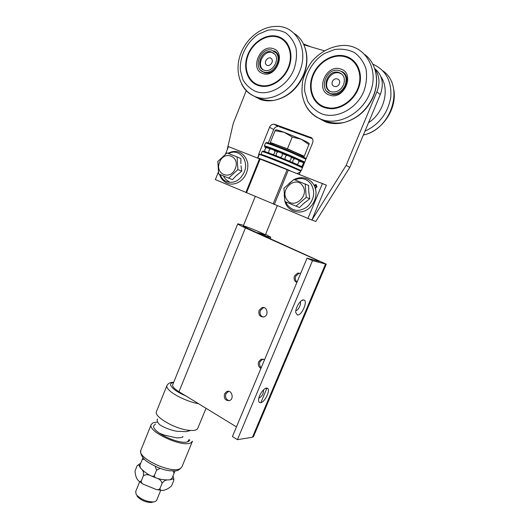 <?xml version="1.0" encoding="UTF-8"?>
<svg xmlns="http://www.w3.org/2000/svg" width="529" height="529" viewBox="0 0 529 529"><rect width="100%" height="100%" fill="white"/><g stroke="black" fill="none" stroke-linecap="round" stroke-linejoin="round"><path stroke-width="0.79" d="M349.781 167.389L315.8 221.472L311.872 220.051L346.131 165.385L349.781 167.389L380.298 94.579C384.199 83.628 382.328 74.959 374.697 68.572M374.83 68.962C379.538 75.495 380.232 83.106 376.919 91.801L346.131 165.385M303.877 44.82L324.27 50.764M227.159 149.899L233.216 123.508L246.243 90.657M261.478 155.156L258.82 153.906L258.476 156.472M258.82 153.906L269.545 127.284L273.711 129.539C274.663 127.509 276.105 126.484 278.042 126.451L273.903 124.163C271.952 124.196 270.498 125.241 269.545 127.284M274.835 124.355L311.621 137.798M297.344 173.492L300.141 172.143L301.332 170.371L312.613 142.936C313.459 140.211 312.791 138.3 310.589 137.209M332.219 94.36L332.179 93.818M273.711 129.539L268.282 142.995M312.381 138.677L278.968 126.636M315.443 188.622L315.291 188.099M315 187.259L316.461 186.644L315.972 185.229L314.543 186.162M315.112 187.312L316.527 186.677L316.051 185.262M314.173 185.421L315.456 184.588L316.19 184.707L317.036 186.876L315.621 187.835L315.674 189.521M316.322 184.766L315.522 184.614L314.213 185.494M218.378 172.004L215.363 179.589L311.872 220.051L326.393 185.17L228.468 146.606L225.46 154.17M322.511 183.351L307.865 218.596M345.186 85.229C342.296 91.12 337.978 93.983 332.245 93.825C318.061 92.82 324.773 67.652 338.527 70.37C345.272 72.427 347.493 77.373 345.186 85.229M343.599 84.733C345.549 78.087 343.665 73.901 337.945 72.182C326.367 69.934 320.706 91.114 332.635 91.993C337.502 92.145 341.152 89.725 343.599 84.733M339.334 83.761C341.417 78.781 334.407 76.626 332.417 81.598C330.341 86.531 337.31 88.746 339.334 83.761M341.853 74.034L338.752 72.817C329.772 70.932 322.287 85.612 329.461 90.902M276.264 53.065C281.904 59.916 273.599 73.948 264.996 72.248C252.32 71.058 259.091 47.306 271.37 49.997L276.264 53.065M274.968 54.315L270.802 51.716C260.46 49.475 254.753 69.478 265.419 70.509C272.693 71.97 279.729 60.114 274.968 54.315M271.701 58.964C269.228 55.505 263.495 61.053 266.001 64.459C268.448 67.943 274.234 62.396 271.701 58.964M273.903 53.171L271.708 52.358C263.422 50.44 256.34 65.001 263.178 69.782M257.848 158.085C257.921 157.668 276.383 164.869 290.123 170.695M257.828 158.078L259.243 154.574C258.066 153.337 291.069 166.49 300.908 171.191M374.42 108.61L378.433 99.029M258.218 85.513C247.605 82.028 242.778 68.267 247.473 55.585C252.022 42.869 265.241 33.783 276.369 36.137L277.738 36.481C288.206 39.41 293.707 52.569 289.568 65.351C285.554 78.153 272.898 87.609 261.987 86.326L258.218 85.513M286.407 42.651L286.817 42.803M285.283 41.612L286.169 41.983M258.026 85.447L257.358 84.759M255.507 84.342L251.665 80.653M279.391 37.738L284.185 39.973M276.7 53.647L277.09 53.462M273.731 50.824C284.278 54.427 276.727 75.025 265.69 72.876L264.295 72.566L261.028 70.502M272.918 48.589C286.738 52.073 276.112 78.55 262.979 73.544C249.529 69.868 259.739 44.013 272.918 48.589M258.45 84.931C248.094 81.532 243.373 68.115 247.949 55.73C252.386 43.318 265.28 34.451 276.138 36.732L277.507 37.07C287.716 39.94 293.079 52.788 289.039 65.265C285.111 77.763 272.752 86.987 262.1 85.724L258.45 84.931M260.605 86.128L255.791 83.78M283.782 40.475L287.783 44.224M286.698 42.955L287.082 43.16M324.548 107.658C312.864 103.816 307.409 89.355 312.361 76.103C317.162 62.819 331.498 53.363 343.81 55.803L345.662 56.246C357.088 59.466 363.324 73.101 359.158 86.399C355.124 99.717 341.661 109.695 329.633 108.676L324.548 107.658M323.722 107.361L323.067 106.646M355.184 63.044L356.07 63.48M354.007 61.953L355.481 62.733M322.862 107.01L321.725 105.826M320.62 105.853L315.82 100.794M347.447 57.588L353.722 60.842M341.516 71.402C352.651 75.64 344.796 96.423 332.86 94.453L330.982 94.056L326.902 91.319M340.445 68.955C355.746 72.843 344.24 100.622 329.699 95.121C314.821 91.008 325.851 63.923 340.445 68.955M324.799 107.05C313.399 103.307 308.063 89.196 312.89 76.269C317.565 63.295 331.551 54.057 343.559 56.424L345.411 56.867C356.559 60.015 362.643 73.339 358.569 86.313C354.615 99.313 341.469 109.04 329.726 108.035L324.799 107.05M327.352 108.379L320.944 105.278M353.253 61.338L358.087 66.786M324.621 107.685L323.893 107.07M355.832 63.738L356.639 64.28M264.969 151.631C264.434 149.773 265.042 148.444 266.795 147.644L270.405 149.079M269.016 153.04C268.395 151.129 268.997 149.753 270.815 148.913L274.491 150.415C275.199 152.207 274.723 153.589 273.07 154.567M276.462 155.883C275.84 153.959 276.442 152.577 278.28 151.73L281.977 153.238C282.691 155.096 282.175 156.505 280.43 157.463M285.276 159.434C284.688 157.523 285.303 156.154 287.121 155.321L290.824 156.829C291.539 158.72 291.003 160.135 289.218 161.074M292.954 162.661C292.438 160.803 293.066 159.467 294.838 158.674L298.515 160.175C299.229 162.053 298.693 163.461 296.908 164.393M298.812 161.041L302.925 162.33C303.62 164.149 303.117 165.531 301.404 166.476M266.206 147.915C264.791 147.168 264.414 146.837 265.069 146.917C267.522 146.936 299.93 160.069 304.42 162.859M304.221 163.342L303.19 163.044M304.744 162.059L290.302 155.552C278.909 150.752 266.371 146.057 264.665 145.918L264.864 146.414M264.341 145.951L265.485 143.121C265.201 142.327 278.796 147.28 291.492 152.643L305.921 159.209M294.541 158.786L290.976 157.173M286.85 155.427L282.096 153.496M277.897 151.883L274.637 150.725M306.172 158.594C300.684 155.05 261.855 139.702 266.676 142.962M301.226 170.609L286.751 164.248C275.444 159.527 263.052 154.772 261.273 154.455L260.916 154.442L262.06 151.618C261.723 150.963 275.245 156.035 287.935 161.352L302.403 167.766M302.661 167.124C297.02 163.831 258.086 148.332 263.297 151.439M260.916 154.442L261.419 154.812M139.517 466.413L139.901 465.256L140.317 467.722C143.485 471.326 147.135 474.077 151.268 475.981C152.504 476.603 153.555 476.398 154.428 475.366C154.336 476.722 154.951 477.608 156.273 478.024C160.585 479.565 165.141 480.167 169.948 479.816L171.971 478.348L171.475 479.446M139.901 465.262L142.956 457.816M154.428 475.366L156.544 470.169L155.268 466.512M171.971 478.348L174.081 473.224L173.036 470.989M144.245 459.238L142.46 459.496L141.977 460.118M160.036 468.456L156.551 470.169M175.013 470.876L174.081 473.224M139.623 465.963C138.922 464.773 138.089 464.733 137.11 465.844L135.027 471.008C135.364 476.345 136.925 479.915 139.716 481.721L141.303 480.927C141.203 482.276 141.785 483.341 143.061 484.114L156.472 489.589C157.926 489.927 159.084 489.576 159.956 488.538L160.558 490.224C163.864 490.912 167.528 489.477 171.541 485.913L173.657 480.762C173.717 479.261 173.056 478.699 171.667 479.076M159.956 488.538L162.066 483.38C161.411 480.669 159.434 478.864 156.148 477.978M141.303 480.927L143.399 475.763C143.756 473.171 143.419 471.279 142.387 470.096M137.15 465.765L140.774 463.093M151.4 476.04C148.424 474.374 145.759 474.282 143.399 475.763M166.807 480.061C165.213 480.173 163.633 481.278 162.066 483.38M172.91 476.08C173.697 477.125 173.948 478.679 173.664 480.742M166.919 385.595L156.472 411.509C153.423 416.263 174.173 428.655 188.225 430.236C193.627 430.897 196.808 430.269 197.767 428.358L206.026 408.289M189.832 440.082L188.575 441.351C181.592 446.099 150.057 431.545 153.952 425.442L155.566 423.994M181.996 466.677L192.477 441.219L191.055 442.654C183.12 448.162 146.771 431.406 151.274 424.403L153.152 422.731L157.582 422.023M305.187 183.92L306.238 197.35L296.009 206.151L284.919 201.536L283.934 188.291L293.972 179.476L308.645 185.467L308.724 190.804L309.696 198.785L306.238 197.35M302.575 185.732C295.797 175.132 279.444 189.554 286.764 199.473C293.304 210.211 310.087 195.823 302.575 185.732M309.696 198.785L303.355 203.771L299.533 207.5L296.009 206.151M308.724 190.804L308.91 193.125M305.127 202.257L303.355 203.771M237.911 169.604L228.607 178.114L218.616 173.955L217.829 161.444L226.981 152.927L237.071 156.928L237.911 169.604L241.753 171.191L235.908 175.992L232.502 179.622L228.607 178.114M235.273 168.526C240.53 156.339 223.992 149.852 219.614 162.165C214.384 174.094 230.677 180.944 235.273 168.526M240.86 163.633L240.907 158.614L237.071 156.928M241.006 165.822L241.753 171.191M237.521 174.524L235.908 175.992M137.064 496.03L137.818 497.035C141.607 500.553 146.097 502.385 151.301 502.537L153.741 501.862M160.75 490.277L156.703 500.156C156.227 501.201 154.984 501.796 152.98 501.935C146.824 501.75 141.514 499.581 137.031 495.428L136.132 494.238L135.682 491.573L139.682 481.701M284.232 132.31L275.054 130.749L275.688 129.962C275.887 129.552 278.73 130.332 284.232 132.31L301.332 139.286L292.253 137.018L284.232 132.31M309.035 144.615L301.332 139.286C306.681 141.739 309.313 143.194 309.234 143.65L304.241 156.273L287.432 148.847L292.253 137.018M287.432 148.847L270.332 142.44L275.054 130.749M270.332 142.44L270.484 143.59L271.258 143.928M302.641 156.743L303.527 157.073L304.241 156.273M302.628 156.763L302.846 156.24C303.97 155.824 280.601 145.938 273.526 143.848L271.456 143.432L271.245 143.948M258.813 398.231C262.08 396.419 263.647 393.629 263.508 389.86M260.473 402.688C259.316 402.748 258.688 401.987 258.582 400.407C258.205 396.195 263.568 387.995 266.603 388.107L267.013 388.134C271.357 388.524 265.003 402.635 260.473 402.688M295.837 310.622C298.171 310.702 301.649 303.646 300.155 301.841M297.371 314.98L295.737 312.573C295.175 308.01 300.631 299.282 303.62 299.943L303.692 299.956C308.381 300.346 301.834 315.879 297.371 314.98M261.22 367.688C259.6 366.035 259.184 364.058 259.984 361.757L262.424 359.27L263.184 359.065M260.936 368.369C258.529 366.895 257.775 364.686 258.668 361.75L261.121 359.257L264.593 359.627M297.034 282.083C295.334 280.529 294.898 278.565 295.711 276.211L298.931 273.328L300.155 273.215M296.875 282.453C294.362 281.117 293.569 278.955 294.488 275.946L297.715 273.057L300.644 273.447M263.052 317.056C260.367 315.839 259.481 313.651 260.394 310.483L263.25 307.785L264.136 307.633M259.091 310.325L261.954 307.62C267.145 305.835 269.208 315.476 263.918 316.891C259.858 317.05 258.245 314.861 259.091 310.325M229.196 400.691C226.095 399.679 224.997 397.378 225.896 393.801L228.594 391.295M224.514 393.88L226.729 391.539C231.497 389.258 234.565 398.601 229.659 400.519C225.473 400.942 223.754 398.734 224.514 393.88M265.578 234.307L270.782 237.29C270.226 237.567 266.49 236.397 259.58 233.785L257.788 232.687L265.287 235.028C266.16 234.407 243.221 225.043 243.267 226.042L248.425 228.806L326.274 264.156L312.507 260.671L307.025 258.198L232.416 436.551L237.428 439.665L252.445 437.258L253.484 436.643M307.025 258.198L319.404 261.465M266.947 388.121L260.843 402.622M312.507 260.671L237.428 439.665M237.752 223.82L172.712 384.775C172.203 386.468 174.292 388.789 178.981 391.744L236.456 426.89M319.496 261.24L245.436 227.926C240.325 225.605 237.766 224.236 237.759 223.807L243.558 225.328M376.919 91.801L380.298 94.579M257.603 157.986L258.436 155.923M299.269 174.272L300.141 172.143M274.313 204.445L288.391 170.021M273.123 203.956L287.194 169.531M246.527 192.748L260.156 158.971M245.892 192.463L259.501 158.726M363.33 135.06L363.555 135.001C391.685 129.261 404.93 85.85 382.884 70.846M364.95 131.192C379.432 124.375 388.055 112.948 390.819 96.919C391.764 80.957 385.753 70.026 372.793 64.121M368.501 122.715C383.915 112.882 390.111 89.897 380.86 76.553M310.827 46.843L303.441 43.9M255.831 91.497C250.349 89.031 246.045 85.103 242.91 79.707L240.378 70.417C239.359 56.815 246.779 41.917 258.582 34.127L267.819 30.226C274.247 29.247 280.185 30.107 285.647 32.818C290.514 36.554 293.972 41.626 296.015 48.033C297.053 54.937 296.379 62.005 293.992 69.233C287.538 86.035 269.096 96.457 255.831 91.497M294.289 33.552C305.987 40.687 310.192 58.732 303.56 74.543C297.053 88.932 287.088 97.567 273.672 100.444C267.238 100.86 261.154 99.624 255.421 96.714C241.356 91.067 234.823 73.703 239.577 57.132C244.233 40.535 259.666 26.728 275.536 26.45C295.863 24.863 309.313 49.177 299.559 71.686C292.173 90.856 271.086 102.639 256.016 96.926L255.421 96.714C249.338 94.36 244.748 90.161 241.654 84.118M304.856 47.253C307.918 56.034 307.561 65.259 303.798 74.92C297.43 89.163 287.386 97.673 273.672 100.444C268.957 101.218 264.507 100.894 260.321 99.472L253.616 95.914M321.969 113.933C315.899 111.235 311.118 107.017 307.62 101.277L304.744 91.438C303.501 77.089 311.541 61.509 324.489 53.482L334.652 49.508C341.734 48.569 348.307 49.567 354.37 52.503C359.78 56.517 363.648 61.926 365.969 68.73C367.179 76.037 366.504 83.489 363.932 91.081C356.943 108.723 336.649 119.395 321.969 113.933M364.699 54.494C376.159 62.872 379.895 80.831 373.176 96.417C366.901 110.105 357.108 118.82 343.79 122.569C335.776 123.839 328.185 122.728 321.024 119.243C310.821 114.714 304.605 106.759 302.37 95.379C301.808 93.117 301.887 88.396 302.601 81.208C304.453 73.961 307.653 67.243 312.203 61.047C319.827 52.417 330.01 46.823 340.736 45.626C364.025 42.73 380.688 69.187 369.685 93.633C361.691 113.761 338.494 125.816 321.824 119.528L321.024 119.243C313.194 116.129 307.653 110.561 304.4 102.533M375.663 71.977C377.501 80.097 376.721 88.336 373.309 96.701C367.126 110.29 357.287 118.906 343.79 122.569C337.409 124.097 331.372 123.898 325.685 121.974L317.664 117.65M173.724 382.269C170.437 382.196 168.182 383.287 166.946 385.542C166.437 386.831 167.369 388.57 169.743 390.759C175.218 395.897 189.098 402.152 198.554 403.713M173.611 382.553C169.743 383.102 169.597 385.092 173.168 388.517C176.104 391.083 180.303 393.543 185.772 395.904M140.945 450.02C140.02 453.413 141.726 457.036 146.064 460.885C152.491 465.249 158.991 468.31 165.577 470.076L169.783 470.803C175.053 470.433 177.122 472.688 181.963 466.757L180.475 468.37C172.256 474.625 136.151 457.777 140.945 450.02L151.248 424.463M294.812 179.807C301.378 177.261 306.8 178.67 311.065 184.039C315.456 192.087 314.233 199.638 307.389 206.694C299.559 212.162 292.821 211.514 287.174 204.73L285.693 201.86M228.554 153.542C238.837 147.856 249.516 160.274 244.226 172.196C239.948 180.647 234.056 183.794 226.544 181.632C223.536 180.31 221.393 177.956 220.124 174.59M229.077 181.586C226.584 180.501 224.713 178.637 223.463 175.978M325.514 264.07L252.445 437.258M245.436 227.926L178.981 391.744M273.903 124.163L278.042 126.451M337.945 72.182L338.752 72.817M333.151 94.479L332.245 93.825M270.802 51.716L271.708 52.358M266.008 72.916L264.996 72.248M363.337 135.04L363.555 135.001C383.201 130.676 398.192 107.189 393.431 88.032M276.369 36.137L277.652 37.116M262.1 85.724L263.217 86.419M343.81 55.803L344.908 56.735M329.726 108.035L330.757 108.729M297.252 164.235L297.338 164.585M301.788 166.668L303.256 163.904M265.069 146.917L264.665 145.918M261.564 155.182L261.273 154.455M171.508 479.433L169.948 479.823M156.273 478.024L151.274 475.981M140.317 467.722L139.491 466.36M143.061 484.114L139.716 481.721M156.472 489.589L160.558 490.224M182.816 436.392C183.517 437.238 181.513 437.734 176.805 437.893L164.003 435.017L159.05 432.993M187.636 441.728L189.144 439.5M157.503 418.961C156.723 420.403 157.338 422.188 159.348 424.331C161.53 426.367 168.817 429.713 176.481 431.241L186.281 431.677L190.572 430.467M294.051 179.51C300.095 176.58 305.722 177.162 310.933 181.242C313.525 184.099 315.039 185.474 316.058 192.265C316.044 198.487 313.776 203.771 309.267 208.122C300.545 215.706 287.644 211.567 284.933 201.542M284.906 201.463L284.205 194.884M288.894 183.649L293.661 179.721M227.966 153.317C234.638 149.687 244.12 150.58 247.691 162.879C249.404 177.929 236.146 187.372 226.842 183.047C223.231 181.328 220.798 178.425 219.542 174.345M151.301 502.537L152.98 501.935M137.818 497.035L137.031 495.428M255.196 196.596L242.963 226.789M277.295 205.702L265.287 235.028M264.95 388.716L267.013 388.134M301.457 300.697L303.62 299.943M261.121 359.257L262.424 359.27M297.715 273.057L298.931 273.328M261.954 307.62L263.25 307.785M226.729 391.539L228.111 391.46M326.274 264.156L253.47 436.676M270.782 237.29L270.24 238.612"/></g></svg>
